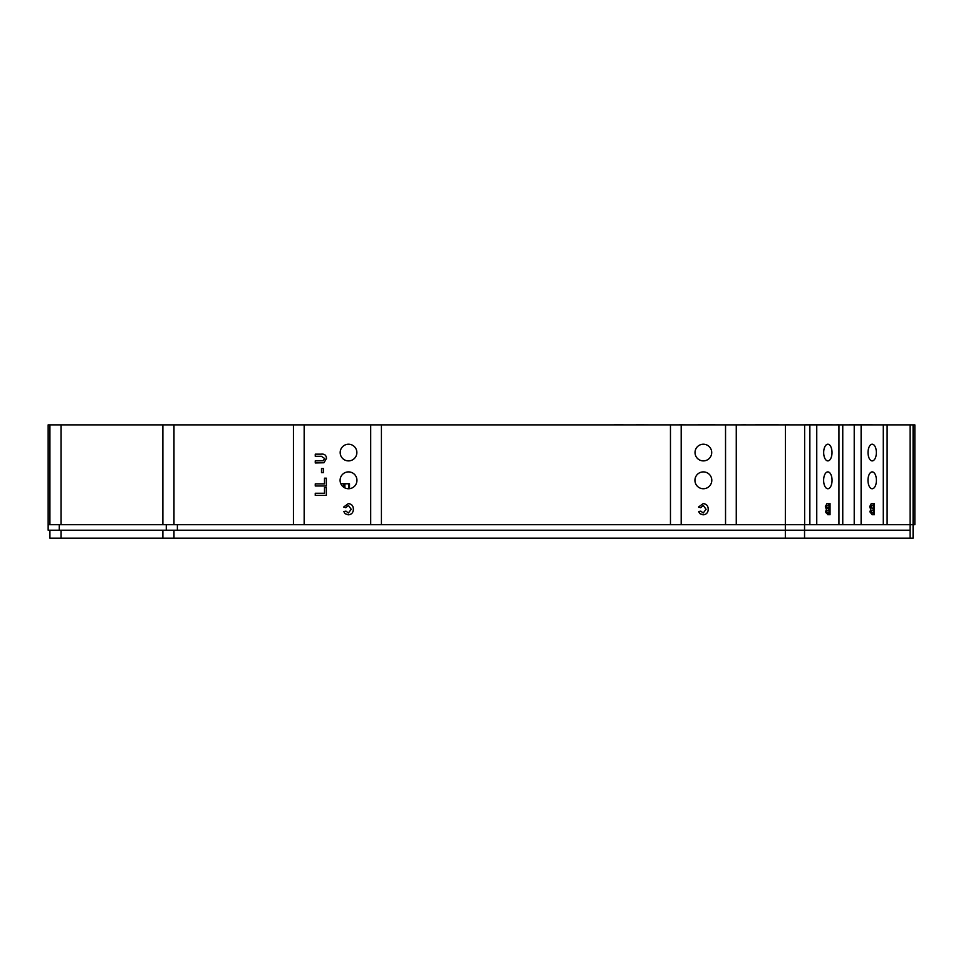 <?xml version="1.0" encoding="UTF-8"?>
<svg xmlns="http://www.w3.org/2000/svg" width="963" height="963" viewBox="0 0 963 963"><rect width="100%" height="100%" fill="white"/><g stroke="black" fill="none" stroke-linecap="round" stroke-linejoin="round"><path stroke-width="1.44" d="M575.116 424.876L518.864 424.876M48.15 460.892L48.15 444.22M356.948 480.32A8.426 8.426 0 0 0 348.522 471.894A8.426 8.426 0 0 0 340.095 480.32A8.426 8.426 0 0 0 348.522 488.747A8.426 8.426 0 0 0 356.948 480.32M356.864 452.55A8.342 8.342 0 0 0 348.522 444.22A8.342 8.342 0 0 0 340.18 452.55A8.342 8.342 0 0 0 348.522 460.892A8.342 8.342 0 0 0 356.864 452.55M711.789 480.32A8.426 8.426 0 0 0 703.363 471.894A8.426 8.426 0 0 0 694.937 480.32A8.426 8.426 0 0 0 703.363 488.747A8.426 8.426 0 0 0 711.789 480.32M711.705 452.55A8.342 8.342 0 0 0 703.363 444.22A8.342 8.342 0 0 0 695.021 452.55A8.342 8.342 0 0 0 703.363 460.892A8.342 8.342 0 0 0 711.705 452.55M832.056 480.32A8.426 4.213 90 0 0 827.843 471.894A8.426 4.213 90 0 0 823.63 480.32A8.426 4.213 90 0 0 827.843 488.747A8.426 4.213 90 0 0 832.056 480.32M832.02 452.55A8.342 4.165 90 0 0 827.843 444.22A8.342 4.165 90 0 0 823.678 452.55A8.342 4.165 90 0 0 827.843 460.892A8.342 4.165 90 0 0 832.02 452.55M876.414 480.32A8.426 4.213 90 0 0 872.201 471.894A8.426 4.213 90 0 0 867.988 480.32A8.426 4.213 90 0 0 872.201 488.747A8.426 4.213 90 0 0 876.414 480.32M876.366 452.55A8.342 4.165 90 0 0 872.201 444.22A8.342 4.165 90 0 0 868.036 452.55A8.342 4.165 90 0 0 872.201 460.892A8.342 4.165 90 0 0 876.366 452.55M871.72 510.33L871.07 511.582L871.659 512.81L873.345 512.846L873.345 510.294L870.516 510.33L869.866 511.582L870.456 512.81L871.659 512.81M870.01 511.582L871.07 511.582M870.853 506.911L872.394 508.44L873.345 508.44L873.345 505.455L871.443 505.527L870.853 506.911L869.782 506.911M872.105 505.455L870.239 505.527L869.649 506.911L872.394 508.44M870.456 512.81L872.141 512.846M872.141 510.294L870.516 510.33M873.2 512.846L873.2 514.699L872.177 514.699L869.998 511.907L870.745 509.499L869.782 506.815L871.19 503.685L873.2 503.601L873.2 505.455M873.2 508.44L873.2 510.294M828.854 512.846L828.854 514.699L827.819 514.699L825.64 511.907L826.398 509.499L825.435 506.815L826.832 503.685L828.854 503.601L828.854 505.455M827.361 510.33L826.711 511.582L827.301 512.81L828.987 512.846L828.987 510.294L826.158 510.33L825.508 511.582L826.098 512.81L827.301 512.81M825.652 511.582L826.711 511.582M826.098 512.81L828.987 512.846M827.109 512.846L828.108 512.846M826.495 506.911L828.987 508.44L828.987 505.455L827.085 505.527L826.495 506.911M826.832 508.44L828.036 508.44L825.291 506.911L825.893 505.527L827.747 505.455M827.783 510.294L826.158 510.33M828.854 508.44L828.854 510.294M828.168 503.601L830.046 503.601L830.046 514.699L827.819 514.699M698.536 507.02L703.134 503.601C706.433 503.926 708.118 505.768 708.202 509.126C708.166 512.605 706.457 514.507 703.062 514.832L699.8 513.628L698.669 511.57L700.811 511.136L703.219 512.99L706.072 509.295L703.231 505.455L700.667 507.73L698.536 507.02M353.361 509.126C353.325 512.605 351.615 514.507 348.221 514.832L344.959 513.628L343.827 511.57L345.97 511.136L348.377 512.99L351.23 509.295L348.389 505.455L345.825 507.73L343.695 507.02L348.293 503.601C351.591 503.926 353.277 505.768 353.361 509.126C353.277 505.768 351.591 503.926 348.293 503.601L343.695 507.02L345.825 507.73M323.363 468.524L323.363 472.64L321.51 472.64L321.51 468.524L323.363 468.524M315.262 493.261L324.495 493.261L324.495 487.567L326.349 487.567L326.349 495.391L315.262 495.391L315.262 493.261M785.615 424.791L789.239 424.791L785.615 424.791M809.173 424.791L805.55 424.791L809.173 424.791M789.239 424.876L805.55 424.876M805.55 424.791L814.554 424.876M745.47 424.791L740.523 424.876M679.216 424.791L686.318 424.876M652.782 424.876L694.504 424.876M649.929 424.876L636.338 424.791M606.221 424.876L614.37 424.876M629.321 424.876L623.169 424.876M623.169 424.791L614.37 424.791M344.886 487.928L344.886 483.775L348.654 483.775L348.654 488.747M348.654 483.775L340.842 483.775L343.767 483.775L343.767 487.278M913.08 424.876L913.08 524.679L914.85 524.679L914.85 424.876L883.288 424.876L883.288 524.679L49.92 524.679L49.92 424.876L48.15 424.876L48.15 530.216L48.15 524.679L59.237 524.679L59.237 530.216L48.15 530.216L48.15 524.679M910.107 538.209L910.107 530.216L49.92 530.216L49.92 538.209L913.08 538.209L913.08 524.679L883.288 524.679M870.456 505.479L870.456 506.911M818.803 424.876L817.25 424.876M825.821 424.791L832.249 424.791L825.821 424.791M839.327 424.876L836.426 424.876M698.909 424.876L705.819 424.876M734.155 424.876L730.989 424.876M883.288 424.876L49.92 424.876M48.15 505.455L48.15 503.601M48.15 514.699L48.15 512.846M48.15 510.426L48.15 508.584M304.164 424.876L304.164 524.679L177.385 524.679L177.385 530.216L785.339 530.216L785.339 524.679L725.536 524.679L725.536 424.876M315.262 483.871L324.495 483.871L324.495 478.19L326.349 478.19L326.349 486.002L315.262 486.002L315.262 483.871M323.135 460.759L324.639 458.508L321.401 456.293L315.262 456.293L315.262 454.163L321.052 454.163C324.459 453.754 326.276 455.186 326.493 458.436L323.953 462.758L315.262 462.974L315.262 460.844L323.135 460.759M326.493 458.436L323.953 462.758L315.262 462.974L315.262 460.844M324.495 483.871L324.495 478.19L326.349 478.19L326.349 486.002M370.695 424.876L370.695 524.679L681.19 524.679L681.19 424.876M344.959 513.628L343.827 511.57L345.97 511.136L348.377 512.99M699.8 513.628L698.669 511.57L700.811 511.136M816.756 424.876L816.756 524.679M838.942 424.876L838.942 524.679M861.115 424.876L861.115 524.679M872.526 503.601L874.404 503.601L874.404 514.699L872.177 514.699M715.112 424.791L698.103 424.791L715.112 424.791M755.606 424.791L778.321 424.791L755.606 424.791M836.823 424.791L838.641 424.791L836.823 424.791M832.249 424.791L809.534 424.791L832.249 424.791M849.498 424.791L869.493 424.791L849.498 424.791M872.273 424.791L865.869 424.791L872.273 424.791M120.026 538.209L148.206 538.209M87.26 538.209L82.433 538.209M420.374 538.209L399.753 538.209L420.374 538.209M411.719 538.209L409.54 538.209L411.719 538.209M354.733 538.209L358.513 538.209L354.733 538.209M199.871 538.209L208.405 538.209L199.871 538.209M782.835 538.209L788.613 538.209M779.428 538.209L780.223 538.209M910.107 424.876L910.107 530.216L804.55 530.216L804.55 538.209L788.817 538.209M769.136 538.209L706.048 538.209L769.136 538.209M158.076 538.209L173.147 538.209L158.076 538.209M175.242 538.209L170.427 538.209L175.242 538.209M726.981 538.209L782.112 538.209L726.981 538.209M112.623 538.209L107.796 538.209L112.623 538.209M114.176 538.209L107.796 538.209L114.176 538.209M777.743 538.209L760.493 538.209L777.743 538.209M723.622 538.209L706.361 538.209L723.622 538.209M735.744 538.209L776.022 538.209L735.744 538.209M729.087 538.209L776.022 538.209L729.087 538.209M136.108 538.209L141.994 538.209L136.108 538.209M149.879 538.209L144.017 538.209M175.398 538.209L189.193 538.209L175.398 538.209M218.156 538.209L231.951 538.209L218.156 538.209M296.159 538.209L321.666 538.209L296.159 538.209M637.939 538.209L645.475 538.209L637.939 538.209M646.245 538.209L640.973 538.209L646.245 538.209M591.451 538.209L577.656 538.209L591.451 538.209M550.583 538.209L534.91 538.209L550.583 538.209M568.868 538.209L558.456 538.209L568.868 538.209M583.145 538.209L590.68 538.209L583.145 538.209M580.533 538.209L555.025 538.209L580.533 538.209M515.289 538.209L542.675 538.209L515.289 538.209M358.092 538.209L364.158 538.209L358.092 538.209M349.088 538.209L355.154 538.209L349.088 538.209M464.756 538.209L467.693 538.209L464.756 538.209M464.335 538.209L468.114 538.209L464.335 538.209M601.743 538.209L610.963 538.209L601.743 538.209M615.116 538.209L595.977 538.209L615.116 538.209M600.033 538.209L606.57 538.209L600.033 538.209M608.447 538.209L615.73 538.209L608.447 538.209M603.332 538.209L621.099 538.209L603.332 538.209M785.435 424.876L785.339 524.679M804.55 524.679L804.55 530.216L785.339 530.216L785.339 538.209M349.497 483.775L349.497 488.686M343.767 483.775L344.297 487.615M344.297 483.775L344.357 487.639M887.116 424.876L887.116 524.679M61.018 424.876L61.018 524.679M162.879 424.876L162.879 524.679M173.978 424.876L173.978 524.679M293.45 424.876L293.45 524.679M381.42 424.876L381.42 524.679M670.465 424.876L670.465 524.679M736.262 424.876L736.262 524.679M804.635 424.876L804.635 524.679M809.859 424.876L809.859 524.679M842.757 424.876L842.757 524.679M854.217 424.876L854.217 524.679M173.978 538.209L173.978 530.216M162.879 538.209L162.879 530.216M61.018 538.209L61.018 530.216M166.286 530.216L166.286 524.679"/></g></svg>
